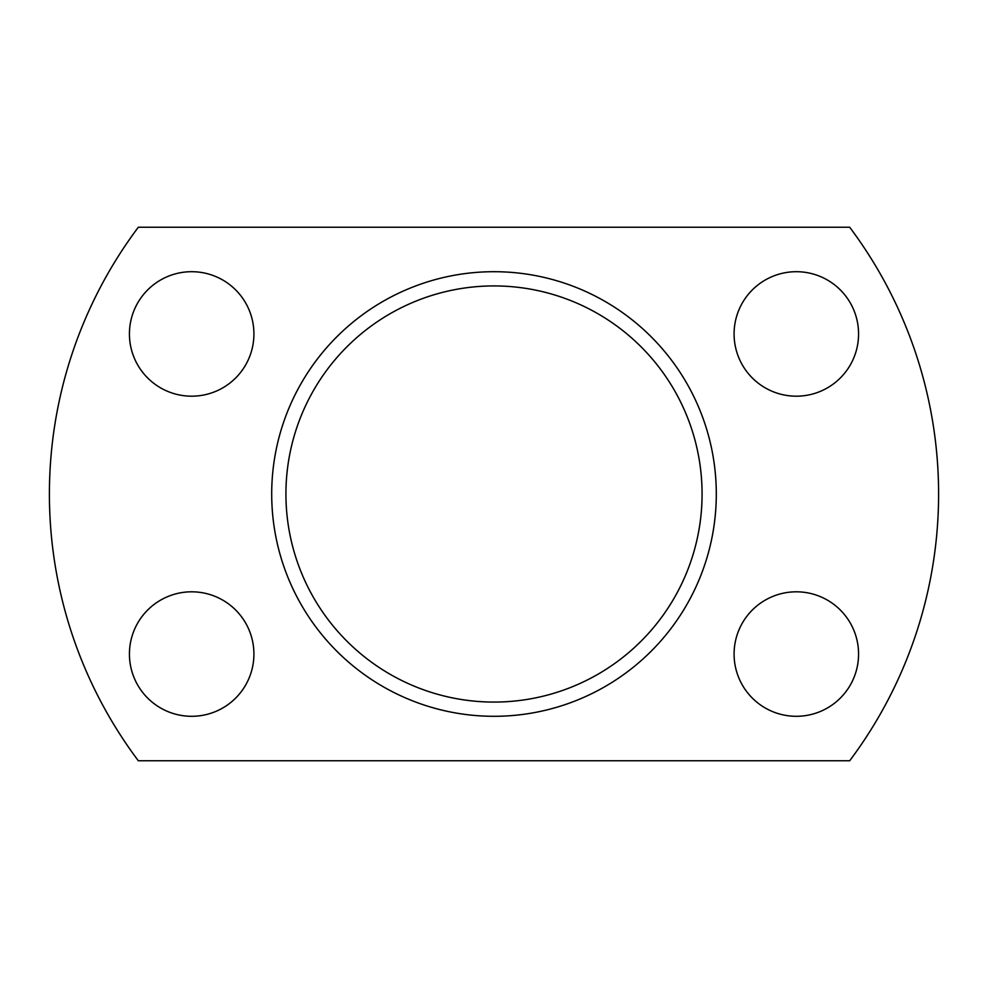 <?xml version="1.0" encoding="UTF-8"?>
<svg xmlns="http://www.w3.org/2000/svg" width="988" height="988" viewBox="0 0 988 988"><rect width="100%" height="100%" fill="white"/><g stroke="black" fill="none" stroke-linecap="round" stroke-linejoin="round"><path stroke-width="1.48" d="M494 702.073A208.073 208.073 0 0 1 285.927 494A208.073 208.073 0 0 1 494 285.927A208.073 208.073 0 0 1 702.073 494A208.073 208.073 0 0 1 494 702.073M796.328 271.7A62.244 62.244 0 0 0 734.084 333.944A62.244 62.244 0 0 0 796.328 396.188A62.244 62.244 0 0 0 858.572 333.944A62.244 62.244 0 0 0 796.328 271.7M796.328 591.812A62.244 62.244 0 0 0 734.084 654.056A62.244 62.244 0 0 0 796.328 716.3A62.244 62.244 0 0 0 858.572 654.056A62.244 62.244 0 0 0 796.328 591.812M191.672 591.812A62.244 62.244 0 0 0 129.428 654.056A62.244 62.244 0 0 0 191.672 716.3A62.244 62.244 0 0 0 253.916 654.056A62.244 62.244 0 0 0 191.672 591.812M191.672 271.7A62.244 62.244 0 0 0 129.428 333.944A62.244 62.244 0 0 0 191.672 396.188A62.244 62.244 0 0 0 253.916 333.944A62.244 62.244 0 0 0 191.672 271.7M494 271.7A222.3 222.3 0 0 0 271.7 494A222.3 222.3 0 0 0 494 716.3A222.3 222.3 0 0 0 716.3 494A222.3 222.3 0 0 0 494 271.7M849.68 760.76A444.6 444.6 0 0 0 849.68 227.24L138.32 227.24A444.6 444.6 0 0 0 138.32 760.76L849.68 760.76"/></g></svg>
